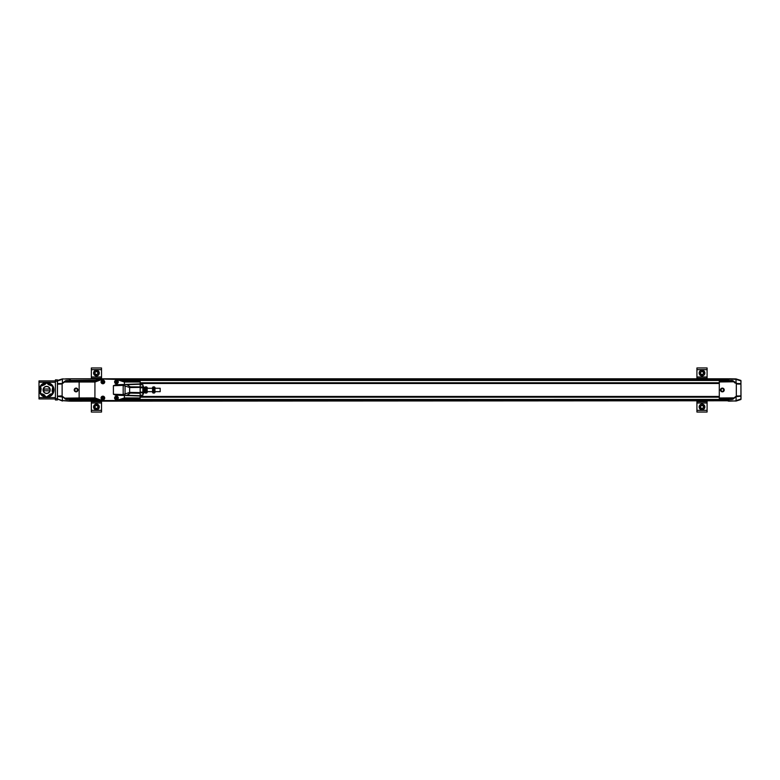 <?xml version="1.0" encoding="UTF-8"?>
<svg xmlns="http://www.w3.org/2000/svg" width="780" height="780" viewBox="0 0 780 780"><rect width="100%" height="100%" fill="white"/><g stroke="black" fill="none" stroke-linecap="round" stroke-linejoin="round"><path stroke-width="1.17" d="M145.431 393.101L144.787 392.584L144.787 387.358L145.431 386.851L147.166 387.358L147.166 392.584L145.431 393.101L145.431 386.851M146.523 386.851L146.523 393.101M146.523 388.264L145.431 388.264M146.523 391.385L145.431 391.385M153.231 393.101L152.588 392.584L152.588 387.358L153.231 386.851L154.957 387.358L154.957 392.584L153.231 393.101L153.231 386.851M154.323 386.851L154.323 393.101M154.323 388.264L153.231 388.264M154.323 391.385L153.231 391.385M93.785 372.021A2.847 2.847 0 0 1 97.461 370.393A2.847 2.847 0 0 1 99.089 374.078A2.847 2.847 0 0 1 95.413 375.706A2.847 2.847 0 0 1 93.785 372.021A2.847 2.847 0 0 1 97.461 370.393A2.847 2.847 0 0 1 99.089 374.078A2.847 2.847 0 0 1 95.413 375.706A2.847 2.847 0 0 1 93.785 372.021M94.936 372.469L96.194 371.465L97.685 372.04L97.939 373.63L96.681 374.634L95.189 374.059L94.936 372.469M97.685 372.04L96.194 371.465M95.189 374.059L96.681 374.634M93.785 405.931A2.847 2.847 0 0 1 97.461 404.303A2.847 2.847 0 0 1 99.089 407.989A2.847 2.847 0 0 1 95.413 409.617A2.847 2.847 0 0 1 93.785 405.931A2.847 2.847 0 0 1 97.461 404.303A2.847 2.847 0 0 1 99.089 407.989A2.847 2.847 0 0 1 95.413 409.617A2.847 2.847 0 0 1 93.785 405.931M94.936 406.38L96.194 405.366L97.685 405.951L97.939 407.54L96.681 408.544L95.189 407.959L94.936 406.38M97.685 405.951L96.194 405.366M95.189 407.959L96.681 408.544M91.348 403.026L101.527 403.026L101.527 412.045L91.348 412.045L91.348 401.164M101.527 403.026L101.527 401.164M91.348 378.787L91.348 367.965L101.527 367.965L101.527 378.787M91.348 367.965L101.527 367.965M44.85 386.841A3.559 3.559 0 0 1 50.193 389.922A3.559 3.559 0 0 1 44.85 393.003A3.559 3.559 0 0 1 44.85 386.841M45.016 396.103L46.624 397.03L50.252 394.154L52.786 393.471L52.104 390.936L52.786 386.363L48.487 384.667L46.624 382.814L44.772 384.667L40.472 386.363L41.145 388.908L40.472 393.471L43.007 394.154L44.772 395.177L45.016 396.103M700.479 404.547A2.847 2.847 23.3 0 1 704.408 405.424A2.847 2.847 23.3 0 1 703.531 409.354A2.847 2.847 23.3 0 1 699.601 408.476A2.847 2.847 23.3 0 1 700.479 404.547M701.152 405.59L702.751 405.532L703.609 406.887L702.868 408.301L701.259 408.369L700.401 407.014L701.152 405.59M703.609 406.887L702.751 405.532M700.401 407.014L701.259 408.369M699.348 372.011A2.847 2.847 23.3 0 1 703.033 370.383A2.847 2.847 23.3 0 1 704.662 374.069A2.847 2.847 23.3 0 1 700.976 375.697A2.847 2.847 23.3 0 1 699.348 372.011M700.508 372.46L701.756 371.456L703.258 372.04L703.501 373.62L702.254 374.634L700.762 374.049L700.508 372.46M703.258 372.04L701.756 371.456M700.762 374.049L702.254 374.634M696.92 403.016L707.09 403.016L707.09 412.035L696.92 412.035L696.92 401.164M707.09 403.016L707.09 401.164M696.92 378.787L696.92 367.955L707.09 367.955L707.09 378.787M696.92 367.955L707.09 367.955L696.92 367.955M719.297 399.34L728.793 399.448L719.297 399.34L719.297 398.278L733.678 398.648L735.325 397.127L732.118 399.389L728.793 399.448L123.805 399.477M732.859 378.856L728.793 378.778L728.793 380.601L732.751 380.669L737.12 383.536L736.018 383.282A2.71 2.71 -0 0 1 735.325 382.814L737.471 384.033L737.12 383.536L740.864 383.604L737.12 383.536M736.086 383.311L735.998 378.904L728.793 378.787L736.183 378.924L728.793 379.119M732.118 399.389L733.463 398.843L728.793 399.448L728.793 401.164L736.067 400.901M735.989 379.304L728.793 379.177M737.471 384.033L740.932 384.091L740.932 395.85L736.32 396.142L736.32 383.799M741 381.157L740.864 383.604M736.086 379.363L740.932 380.903L741 396.201L737.12 396.406L737.471 395.909M736.086 396.63L736.086 400.589L740.932 399.038L741 396.201L736.018 396.659A2.71 2.71 180 0 0 735.325 397.127L737.12 396.406M728.793 400.774L735.998 401.037M732.127 380.562L728.793 380.601M733.688 381.303L719.297 381.673L719.297 380.601M732.751 380.669L733.473 381.098M736.125 401.037L740.932 399.487L741 396.445L741 398.785M740.902 380.445L735.998 378.904M736.32 396.142L734.009 397.878L719.297 397.985L719.297 381.956L733.795 381.781M734.009 382.063L735.101 383.058M722.358 388.108L722.348 388.108A1.862 1.862 90 0 0 720.486 389.971A1.862 1.862 90 0 0 722.348 391.843L722.358 391.843A1.862 1.862 -90 0 1 720.486 389.971A1.862 1.862 -90 0 1 722.358 388.108A1.862 1.862 -90 0 1 724.22 389.971A1.862 1.862 -90 0 1 722.358 391.843M723.684 389.971A1.326 1.326 -90 0 1 721.705 391.121A1.326 1.326 -90 0 1 721.705 388.83A1.326 1.326 -90 0 1 723.684 389.971M123.815 380.474L728.12 380.474L728.12 378.787L70.327 378.787L99.84 379.051L94.585 380.679L79.141 380.679L79.141 382.005L94.936 382.005L79.141 381.761M728.793 379.255L728.12 379.255M728.793 378.885L728.12 378.885M728.793 401.056L728.12 401.056M728.793 400.686L728.12 400.686M95.501 380.474L70.327 380.494L70.327 379.177M139.834 399.272L140.176 396.026L125.093 395.499L126.925 395.275L130.357 393.091L140.176 393.286L140.176 392.584L142.886 392.993L142.886 395.197L140.176 395.177M142.886 392.993L142.886 392.145L140.176 392.145M140.176 384.774L142.886 384.755L142.886 386.948L130.357 386.86L126.925 384.677L125.093 384.442L140.176 383.916L124.39 384.472L124.41 381.761L116.327 379.392L119.486 379.051L99.84 379.051M140.176 387.796L142.886 387.796L142.886 386.948M142.886 387.796L142.886 392.145M79.141 399.175L94.507 399.175L99.206 400.793L102.999 400.891L94.936 397.927L79.141 397.946L79.141 399.34L66.319 399.38L62.361 396.63L62.459 400.637L69.654 400.764L69.654 399.34M79.141 397.946L79.141 382.005M119.486 400.891L124.82 399.175L120.081 400.706L116.405 400.793L119.564 400.793M79.141 398.18L94.916 398.18L94.936 382.024L102.999 379.051L116.327 379.392L124.39 382.024L140.176 382.005L140.176 380.776L124.82 380.776L119.486 379.051M140.176 399.272L124.742 399.272M94.507 399.175L99.84 400.891M94.585 399.272L79.141 399.272M99.196 379.255L94.507 380.776L69.654 380.494L69.654 379.168L62.449 378.904L69.654 379.168M140.176 380.776L124.742 380.679M124.82 380.776L120.159 379.168L728.12 379.177M124.02 380.64L119.564 379.158M129.636 392.379L140.176 392.584L140.176 387.368L129.636 387.572L129.636 392.438L123.181 394.573L113.402 394.231L115.625 395.168L125.093 395.499M118.034 381.937A1.589 1.589 180 0 0 115.645 380.552A1.589 1.589 180 0 0 115.645 383.321A1.589 1.589 180 0 0 118.034 381.937M104.471 381.937A1.589 1.589 180 0 0 102.082 380.552A1.589 1.589 180 0 0 102.082 383.321A1.589 1.589 180 0 0 104.471 381.937M104.471 398.005A1.589 1.589 180 0 0 102.082 396.63A1.589 1.589 180 0 0 102.082 399.389A1.589 1.589 180 0 0 104.471 398.005M118.034 398.005A1.589 1.589 180 0 0 115.645 396.63A1.589 1.589 180 0 0 115.645 399.389A1.589 1.589 180 0 0 118.034 398.005M140.176 393.286L140.176 396.026L124.39 395.479L124.41 398.18L140.176 398.18M140.176 397.946L124.39 397.946L116.327 400.549L102.999 400.549L116.327 400.891L124.41 398.18M140.176 382.005L140.176 386.665M125.093 384.442L115.625 384.774L113.402 385.71L123.181 385.369L129.636 387.514L130.357 386.86M130.357 393.091L129.636 392.438M118.267 381.937A1.823 1.823 180 0 0 115.528 380.357A1.823 1.823 180 0 0 115.528 383.516A1.823 1.823 180 0 0 118.267 381.937M104.705 381.937A1.823 1.823 180 0 0 101.965 380.357A1.823 1.823 180 0 0 101.965 383.516A1.823 1.823 180 0 0 104.705 381.937M104.705 398.005A1.823 1.823 180 0 0 101.965 396.425A1.823 1.823 180 0 0 101.965 399.584A1.823 1.823 180 0 0 104.705 398.005M118.267 398.005A1.823 1.823 180 0 0 115.528 396.425A1.823 1.823 180 0 0 115.528 399.584A1.823 1.823 180 0 0 118.267 398.005M113.402 385.71L113.402 394.231M114.992 381.371A1.56 1.56 0 0 1 117.653 380.962A1.56 1.56 0 0 1 116.678 383.477A1.56 1.56 0 0 1 114.992 381.371M115.177 381.449A1.355 1.355 0 0 1 117.497 381.089A1.355 1.355 0 0 1 116.649 383.273A1.355 1.355 0 0 1 115.177 381.449M115.771 382.473L116.308 381.089L117.117 381.401L116.571 382.785L115.771 382.473M101.429 381.371A1.56 1.56 0 0 1 104.091 380.962A1.56 1.56 0 0 1 103.116 383.477A1.56 1.56 0 0 1 101.429 381.371M101.614 381.449A1.355 1.355 0 0 1 103.935 381.089A1.355 1.355 0 0 1 103.087 383.273A1.355 1.355 0 0 1 101.614 381.449M102.209 382.473L102.745 381.089L103.555 381.401L103.009 382.785L102.209 382.473M114.992 397.449A1.56 1.56 0 0 1 117.653 397.03A1.56 1.56 0 0 1 116.678 399.545A1.56 1.56 0 0 1 114.992 397.449M115.177 397.517A1.355 1.355 0 0 1 117.497 397.156A1.355 1.355 0 0 1 116.649 399.35A1.355 1.355 0 0 1 115.177 397.517M115.771 398.551L116.308 397.156L117.117 397.469L116.571 398.863L115.771 398.551M101.429 397.449A1.56 1.56 0 0 1 104.091 397.03A1.56 1.56 0 0 1 103.116 399.545A1.56 1.56 0 0 1 101.429 397.449M101.614 397.517A1.355 1.355 0 0 1 103.935 397.156A1.355 1.355 0 0 1 103.087 399.35A1.355 1.355 0 0 1 101.614 397.517M102.209 398.551L102.745 397.156L103.555 397.469L103.009 398.863L102.209 398.551M69.654 400.764L61.864 400.686M57.574 383.604L61.328 383.536L60.976 384.033L62.429 383.282A2.71 2.71 180 0 0 63.121 382.814L64.769 381.293L62.361 383.311L62.459 379.294M79.141 381.664L64.652 381.771L66.329 380.552L69.654 380.494L65.705 380.669L69.654 380.494M57.574 396.337L63.121 397.127A2.71 2.71 -0 0 0 62.429 396.659L60.976 395.909L57.447 396.201L57.515 399.038L62.361 400.579M60.976 395.909L62.429 396.659M57.447 384.16L60.976 384.033M62.361 379.353L57.447 380.971M62.127 383.799L62.127 396.142M66.319 399.38L79.141 399.34M64.984 381.098L65.705 380.669M65.695 399.272L64.974 398.843M64.76 398.639L79.141 398.268M69.654 399.438L95.511 399.477M61.864 379.255L62.38 379.041M69.654 401.154L62.459 400.637M62.283 383.682L64.438 382.063L79.141 381.956M79.141 397.985L64.642 398.161M64.428 397.878L62.283 396.26M69.654 378.778L65.579 378.846M57.447 395.782L57.515 380.455L62.361 378.904L57.447 380.572L62.449 378.904M62.449 401.037L57.447 398.97M76.089 391.833L76.099 391.833A1.862 1.862 -90 0 0 77.961 389.971A1.862 1.862 -90 0 0 76.089 388.099A1.862 1.862 90 0 1 77.961 389.971A1.862 1.862 90 0 1 76.089 391.833A1.862 1.862 90 0 1 74.227 389.971A1.862 1.862 90 0 1 76.089 388.099L76.099 388.099M74.763 389.971A1.326 1.326 90 0 1 76.742 388.82A1.326 1.326 90 0 1 76.742 391.111A1.326 1.326 90 0 1 74.763 389.971M69.654 400.686L70.327 400.686M69.654 401.056L70.327 401.056M69.654 378.885L70.327 378.885M69.654 379.255L70.327 379.255M50.017 389.922A3.393 3.393 180 0 0 44.938 386.987A3.393 3.393 180 0 0 44.938 392.857A3.393 3.393 180 0 0 50.017 389.922M43.826 391.823L43.826 388.021M57.447 381.244L57.447 379.88L55.409 379.88L57.447 379.88L55.409 379.88L55.409 381.244L57.447 381.244L57.447 399.955L55.409 399.955L55.409 381.244M39.273 389.922A7.361 7.361 0 0 1 46.624 382.561A7.361 7.361 0 0 1 53.986 389.922A7.361 7.361 0 0 1 46.624 397.273A7.361 7.361 0 0 1 39.273 389.922M55.409 380.903L39 380.903L55.409 380.903L39 380.903L39 398.941L55.409 398.941M144.787 392.077L144.271 392.077L144.271 387.875L142.886 385.632M144.271 392.077L143.091 394.31L143.091 385.632M160.183 388.274L160.183 391.667L160.183 388.274L154.957 388.274M160.183 391.667L154.957 391.667M152.588 391.667L147.166 391.667M140.176 396.532L719.297 396.532M140.176 397.166L719.297 397.166M124.02 399.311L120.159 400.774L728.12 400.774L728.12 399.477M728.12 400.774L70.327 401.164L70.327 399.477M70.327 400.774L99.148 400.774L95.296 399.311M99.762 400.793L102.999 400.774M140.176 382.775L719.297 382.775M140.176 383.419L719.297 383.419M140.176 383.487L719.297 383.487M140.176 396.454L719.297 396.454M94.097 372.148C94.341 369.047 100.688 371.494 98.777 373.952C98.534 377.052 92.186 374.605 94.097 372.148M94.097 406.048C94.341 402.948 100.688 405.405 98.777 407.862C98.534 410.962 92.186 408.505 94.097 406.048M101.527 401.719L91.348 401.719M101.527 410.348L91.348 410.348M91.348 369.661L101.527 369.661M91.348 376.984L101.527 376.984M91.348 378.29L101.527 378.29M700.664 404.83C702.702 402.48 706.349 408.223 703.355 409.071C701.317 411.421 697.671 405.678 700.664 404.83M699.67 372.138C699.913 369.037 706.251 371.494 704.35 373.952C704.106 377.052 697.759 374.595 699.67 372.138M707.09 401.71L696.92 401.71M707.09 410.339L696.92 410.339M696.92 369.652L707.09 369.652M696.92 376.974L707.09 376.974M696.92 378.281L707.09 378.281M740.932 396.318L740.932 399.487M732.742 399.272L728.793 399.34M99.157 379.168L95.296 380.64M140.176 399.175L124.82 399.175M94.507 380.776L79.141 380.776M94.916 381.761L102.921 379.158L99.762 379.158M102.999 400.891L116.327 400.891M94.916 398.18L102.921 400.793M116.327 379.051L102.999 379.051M140.176 381.761L124.41 381.761M126.925 384.677L140.176 384.209M140.176 395.733L126.925 395.275M125.063 385.681L125.063 394.27M123.181 385.369L123.181 394.573M69.654 380.601L79.141 380.601M40.472 392.837L39.809 389.922L40.472 386.997M41.018 386.051L46.078 383.126M47.18 383.126L52.24 386.051M52.786 386.997L53.44 389.922L52.786 392.837M52.24 393.793L47.18 396.718M46.078 396.718L41.018 393.793M55.409 399.955L57.447 399.955M55.409 398.599L57.447 398.599M55.409 397.585L39 397.585M39 382.258L55.409 382.258M140.176 396.669L719.297 396.669M140.176 397.04L719.297 397.04M70.327 399.613L95.891 399.613M123.425 399.613L728.12 399.613M70.327 380.338L95.882 380.338M123.435 380.338L728.12 380.338M140.176 382.912L719.297 382.912M140.176 383.282L719.297 383.282M142.886 395.197L140.176 395.197M142.886 384.755L140.176 384.755M49.901 389.035L43.924 389.035M49.901 390.799L43.924 390.799M43.924 391.648L43.924 388.186M144.787 387.875L144.271 387.875M152.588 388.274L147.166 388.274"/></g></svg>
